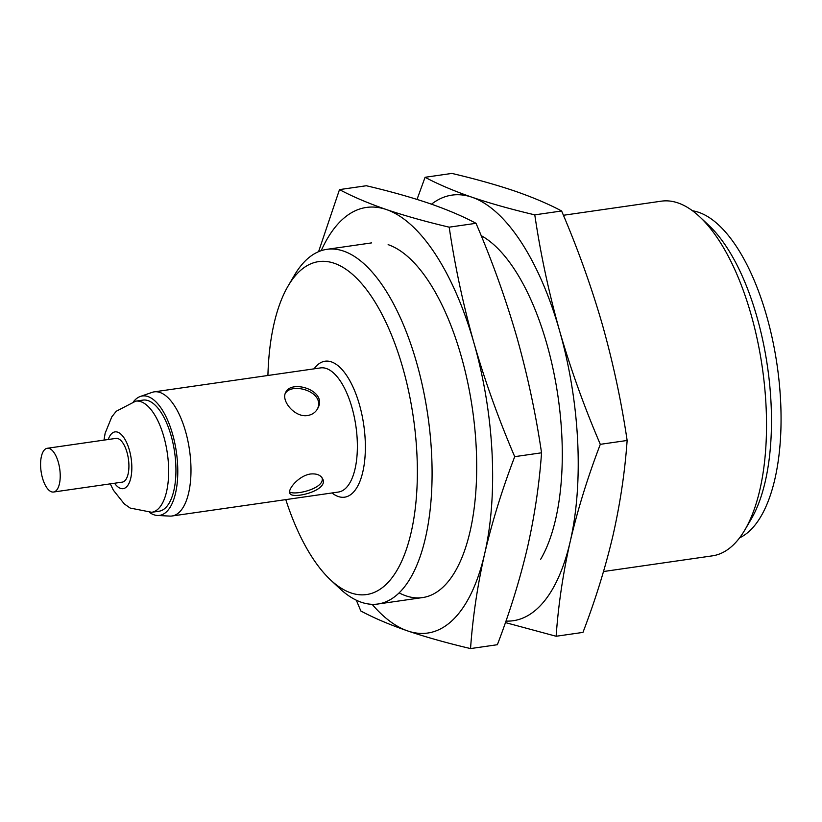 <?xml version="1.0" encoding="UTF-8"?>
<svg xmlns="http://www.w3.org/2000/svg" width="822" height="822" viewBox="0 0 822 822"><rect width="100%" height="100%" fill="white"/><g stroke="black" fill="none" stroke-linecap="round" stroke-linejoin="round"><path stroke-width="1.23" d="M307.592 415.531C312.452 414.678 315.905 412.161 317.98 407.989C327.598 390.214 290.793 379.096 285.594 392.659C280.96 400.704 294.728 417.792 307.592 415.531M285.224 393.584C291.409 381.932 324.865 391.416 317.662 408.493M322.06 477.798C325.286 488.607 294.255 495.769 289.611 491.844M135.702 401.157L142.977 400.108A56.143 23.889 81.8 0 1 148.186 400.653A56.143 23.889 81.8 0 1 175.343 458.234A56.143 23.889 81.8 0 1 158.975 511.243L151.7 512.281A56.143 23.889 81.8 0 0 168.068 459.282A56.143 23.889 81.8 0 0 140.911 401.701A56.143 23.889 81.8 0 0 135.702 401.157L116.251 411.257L111.813 416.836L105.134 433.256L103.993 440.109M133.616 401.526A60.314 25.667 81.8 0 1 140.295 396.481A60.314 25.667 81.8 0 1 147.981 396.564A60.314 25.667 81.8 0 1 177.367 460.895A60.314 25.667 81.8 0 1 157.434 515.476A60.314 25.667 81.8 0 1 149.594 512.517M140.295 396.481L152.008 392.392A62.708 26.684 81.8 0 1 154.166 391.858A62.708 26.684 81.8 0 1 159.992 392.474A62.708 26.684 81.8 0 1 190.324 456.785A62.708 26.684 81.8 0 1 172.045 515.99A62.708 26.684 81.8 0 1 169.825 516.093L157.434 515.476M314.096 368.831A68.678 29.222 81.8 0 1 331.43 361.896A68.678 29.222 81.8 0 1 365.369 446.449A68.678 29.222 81.8 0 1 331.975 492.964M310.562 473.996C298.992 475.506 287.546 489.275 289.847 493.231C291.471 499.817 329.016 490.744 322.717 478.949C320.816 475.106 316.768 473.451 310.562 473.996M267.921 375.479A168.171 71.565 81.8 0 1 288.121 285.974A168.171 71.565 81.8 0 1 334.235 263.266A168.171 71.565 81.8 0 1 417.34 475.897A168.171 71.565 81.8 0 1 330.423 579.787A168.171 71.565 81.8 0 1 285.789 499.612M288.121 285.974L294.399 275.278A179.165 76.241 81.8 0 1 326.889 249.333A179.165 76.241 81.8 0 1 343.534 251.08A179.165 76.241 81.8 0 1 430.183 434.838A179.165 76.241 81.8 0 1 377.956 604.006A179.165 76.241 81.8 0 1 339.476 588.285L330.423 579.787M563.419 215.272L661.32 201.174A179.165 76.241 81.8 0 1 677.965 202.921A179.165 76.241 81.8 0 1 699.81 216.895A179.165 76.241 81.8 0 1 762.323 367.65A179.165 76.241 81.8 0 1 744.876 529.902A179.165 76.241 81.8 0 1 712.386 555.847L603.523 571.526M699.81 216.895L708.862 225.392A168.171 71.565 81.8 0 1 767.532 366.9A168.171 71.565 81.8 0 1 751.164 519.206L744.876 529.902M692.494 210.771A166.619 70.908 81.8 0 1 698.7 212.323A166.619 70.908 81.8 0 1 778.095 372.51A166.619 70.908 81.8 0 1 739.584 537.845M49.31 448.493A22.102 9.402 81.8 0 1 59.996 471.16A22.102 9.402 81.8 0 1 53.553 492.029A22.102 9.402 81.8 0 1 41.1 471.489A22.102 9.402 81.8 0 1 47.255 448.278A22.102 9.402 81.8 0 1 49.31 448.493M47.255 448.278L115.943 438.393A22.102 9.402 81.8 0 1 117.998 438.609A22.102 9.402 81.8 0 1 128.684 461.276A22.102 9.402 81.8 0 1 122.242 482.134L53.553 492.029M321.186 250.679A214.994 91.489 81.8 0 1 386.361 209.538C368.235 203.26 352.617 196.612 339.496 189.605L366.324 185.741C389.782 191.259 410.723 197.136 429.156 203.373C447.312 209.672 462.94 216.32 476.02 223.307C492.111 260.81 505.694 298.674 516.771 336.907C527.539 375.171 535.79 413.805 541.544 452.799C539.355 484.035 534.649 515.641 527.447 547.606C519.925 579.613 509.897 611.989 497.372 644.715L470.544 648.579C472.742 617.343 477.438 585.737 484.651 553.771C492.162 521.754 502.191 489.388 514.716 456.662C498.635 419.158 485.052 381.295 473.975 343.062A214.994 91.489 81.8 0 1 484.651 553.771A214.994 91.489 81.8 0 1 407.712 630.947C426.186 637.194 447.137 643.071 470.544 648.579M356.327 600.204L360.848 611.013C373.969 618.021 389.587 624.669 407.712 630.947A214.994 91.489 81.8 0 1 372.109 604.314M541.544 452.799L514.716 456.662M388.138 244.658A179.165 76.241 81.8 0 1 409.993 258.632A179.165 76.241 81.8 0 1 472.496 409.377A179.165 76.241 81.8 0 1 455.059 571.639A179.165 76.241 81.8 0 1 399.122 592.868M386.361 209.538A214.994 91.489 81.8 0 1 473.975 343.062C463.207 304.798 454.946 266.164 449.192 227.17C425.786 221.663 404.845 215.785 386.361 209.538M339.496 189.605L318.576 251.676M476.02 223.307L449.192 227.17M431.499 204.185A214.994 91.489 81.8 0 1 471.951 197.218C453.826 190.93 438.208 184.292 425.087 177.285L451.915 173.421C475.363 178.939 496.313 184.816 514.747 191.053C532.903 197.352 548.531 203.99 561.611 210.987C577.702 248.491 591.285 286.354 602.351 324.577C613.12 362.851 621.381 401.475 627.135 440.469C624.936 471.715 620.24 503.321 613.027 535.286C605.516 567.293 595.488 599.659 582.962 632.395L556.134 636.259C558.323 605.013 563.029 573.407 570.232 541.441C577.753 509.435 587.771 477.068 600.307 444.332C584.216 406.828 570.632 368.965 559.566 330.742A214.994 91.489 81.8 0 1 570.232 541.441A214.994 91.489 81.8 0 1 505.951 621.083M505.427 622.583L556.134 636.259M627.135 440.469L600.307 444.332M481.168 235.637A179.165 76.241 81.8 0 1 495.574 246.302A179.165 76.241 81.8 0 1 558.087 397.057A179.165 76.241 81.8 0 1 540.65 559.309M471.951 197.218A214.994 91.489 81.8 0 1 559.566 330.742C548.798 292.468 540.537 253.844 534.783 214.85C511.376 209.343 490.426 203.466 471.951 197.218M425.087 177.285L417.021 199.417M561.611 210.987L534.783 214.85M108.247 439.503A28.667 12.196 81.8 0 1 117.669 432.167A28.667 12.196 81.8 0 1 131.736 471.109A28.667 12.196 81.8 0 1 114.546 483.244M154.166 391.858L320.549 367.907A62.708 26.684 81.8 0 1 326.375 368.513A62.708 26.684 81.8 0 1 356.707 432.824A62.708 26.684 81.8 0 1 338.428 492.039L172.045 515.99M110.292 483.86L113.364 490.189L124.286 503.917L130.164 508.058L151.7 512.281M371.503 242.911L326.889 249.333M422.57 597.573L377.956 604.006"/></g></svg>
